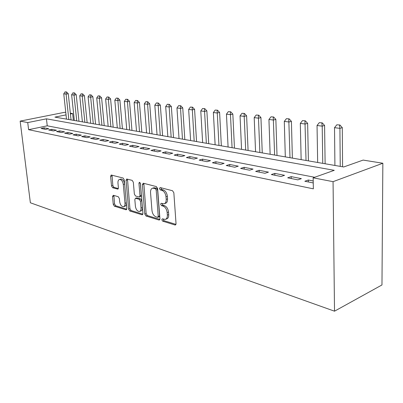 <?xml version="1.0" encoding="UTF-8"?>
<svg xmlns="http://www.w3.org/2000/svg" width="403" height="403" viewBox="0 0 403 403"><rect width="100%" height="100%" fill="white"/><g stroke="black" fill="none" stroke-linecap="round" stroke-linejoin="round"><path stroke-width="0.6" d="M161.804 219.766L162.686 221.171L174.973 224.98L175.34 225.01L176.035 223.655L173.844 192.78L172.529 190.735L160.137 187.551L159.427 188.533L160.318 189.934L161.89 190.342C164.152 191.259 165.522 193.4 165.996 196.78L166.182 199.334C166.268 201.883 165.527 203.369 163.956 203.797L161.104 203.273L160.626 204.24L161.507 205.646L163.079 206.094C165.331 207.056 166.691 209.207 167.159 212.552L167.346 215.076C167.431 217.549 166.716 218.995 165.19 219.408L162.273 218.829L161.804 219.766M163.165 219.046L164.041 220.708L175.96 224.385M160.817 187.727L161.689 189.511L163.265 189.919L161.89 190.342M161.996 203.48L162.872 205.198L164.444 205.646L163.079 206.094M113.334 195.284L112.513 196.553L113.248 204.346L114.356 206.18L125.963 209.782L126.829 208.522L124.28 179.904L123.127 178.035L111.198 175.018L110.613 176.353L111.515 185.904L112.628 187.733L117.817 189.123L118.401 187.808L117.963 183.022C117.852 180.977 118.386 179.778 119.56 179.441C121.489 179.587 122.734 181.259 123.303 184.458L124.99 203.253C125.091 205.233 124.577 206.381 123.444 206.699C121.505 206.538 120.245 204.855 119.666 201.661L119.384 198.573L118.255 196.719L113.334 195.284M314.678 177.27L47.242 125.812L28.608 129.685L27.736 122.583L20.15 121.117L30.366 202.78L334.515 311.187L381.968 284.956L382.85 163.245L363.133 160.087L343.714 166.973L54.924 117.122L66.032 114.89M28.608 129.685L313.353 188.841L313.151 177.814L333.059 181.667L334.515 311.187M144.793 214.048L146.002 215.998L158.943 220.008L159.281 220.038L159.936 218.703L157.618 188.564L156.359 186.579L143.312 183.224L142.365 184.604L144.793 214.048L146.138 213.605L147.342 215.55L159.87 219.418M142.002 214.754L129.751 210.955L128.597 209.066L126.058 180.368L126.683 179.003L132.159 180.358L133.343 182.257L134.36 194.11L135.539 196.019L139.357 197.032L139.992 195.682L138.949 183.229L139.408 182.262L140.446 183.617L142.929 213.474L142.314 214.779L142.002 214.754L142.707 214.522M313.207 180.977L308.32 180.01L304.824 181.254L313.247 182.937M287.697 177.824L297.877 179.864L301.373 178.64L291.193 176.625L287.697 177.824M271.32 174.549L281.057 176.499L284.553 175.315L274.816 173.391L271.32 174.549M255.648 171.411L264.967 173.28L268.463 172.136L259.134 170.293L255.648 171.411M240.631 168.409L249.563 170.197L253.049 169.089L244.112 167.326L240.631 168.409M226.239 165.527L234.803 167.24L238.279 166.172L229.71 164.479L226.239 165.527M212.421 162.762L220.643 164.409L224.108 163.371L215.882 161.744L212.421 162.762M199.153 160.107L207.051 161.689L210.502 160.681L202.598 159.12L199.153 160.107M186.398 157.553L193.989 159.074L197.43 158.102L189.828 156.596L186.398 157.553M174.131 155.1L181.436 156.56L184.856 155.613L177.542 154.173L174.131 155.1M162.318 152.737L169.351 154.142L172.756 153.226L165.714 151.835L162.318 152.737M150.939 150.455L157.714 151.815L161.104 150.924L154.314 149.578L150.939 150.455M139.972 148.264L146.506 149.568L149.871 148.702L143.327 147.407L139.972 148.264M129.388 146.143L135.69 147.407L139.04 146.561L132.723 145.317L129.388 146.143M119.177 144.103L125.262 145.317L128.587 144.496L122.487 143.292L119.177 144.103M109.309 142.128L115.187 143.302L118.492 142.501L112.598 141.337L109.309 142.128M99.778 140.219L105.455 141.357L108.739 140.576L103.042 139.448L99.778 140.219M90.554 138.375L96.05 139.473L99.309 138.713L93.803 137.625L90.554 138.375M81.638 136.587L86.952 137.65L90.191 136.909L84.862 135.856L81.638 136.587M73.003 134.859L78.147 135.892L81.366 135.166L76.202 134.149L73.003 134.859M64.636 133.186L69.623 134.184L72.817 133.479L67.815 132.491L64.636 133.186M56.536 131.564L61.367 132.532L64.535 131.841L59.689 130.884L56.536 131.564M48.677 129.993L53.362 130.93L56.506 130.255L51.806 129.328L48.677 129.993M48.723 128.718L44.164 127.816L41.056 128.466L45.599 129.378L48.723 128.718M20.15 121.117L64.717 112.291L65.77 112.457M70.334 113.188L72.646 113.56L70.419 114.009M73.356 120.301L72.646 113.56M313.151 177.814L334.268 170.323L46.436 118.825L27.736 122.583M333.059 181.667L382.85 163.245M47.242 125.812L46.436 118.825M308.32 180.01L308.36 181.96M291.193 176.625L291.243 178.534M274.816 173.391L274.876 175.26M259.134 170.293L259.205 172.126M244.112 167.326L244.193 169.119M229.71 164.479L229.796 166.238M215.882 161.744L215.973 163.472M202.598 159.12L202.699 160.817M189.828 156.596L189.934 158.263M177.542 154.173L177.652 155.805M165.714 151.835L165.829 153.437M154.314 149.578L154.435 151.155M143.327 147.407L143.448 148.959M132.723 145.317L132.854 146.838M122.487 143.292L122.618 144.788M112.598 141.337L112.734 142.813M103.042 139.448L103.183 140.899M93.803 137.625L93.944 139.05M84.862 135.856L85.003 137.262M76.202 134.149L76.348 135.529M67.815 132.491L67.961 133.851M59.689 130.884L59.835 132.224M51.806 129.328L51.957 130.648M44.164 127.816L44.315 129.121M165.789 219.202L166.545 218.945C168.071 218.527 168.797 217.086 168.711 214.618L167.346 215.076M164.444 205.646C166.696 206.608 168.056 208.754 168.525 212.094L168.711 214.618M164.515 203.621L165.326 203.354C166.897 202.926 167.638 201.44 167.557 198.896L166.182 199.334M163.265 189.919C165.527 190.831 166.897 192.972 167.371 196.342L167.557 198.896M143.826 183.355L146.138 213.605M157.533 217.318L158.223 216.401L156.183 190.009L155.301 188.624L152.717 188.151C151.16 188.584 150.44 190.075 150.541 192.614L151.966 210.492C152.43 213.736 153.745 215.847 155.916 216.824L157.533 217.318M157.89 217.298L159.12 216.879L159.578 215.948L158.223 216.401M153.614 187.879L156.671 188.206L157.553 189.591L159.578 215.948M142.874 214.169L131.081 210.532L129.751 210.955M127.494 179.159L129.927 208.643L131.081 210.532M139.498 196.986L140.707 196.614L141.342 195.269L140.33 183.103M135.403 206.296C135.992 209.595 137.317 211.323 139.378 211.489C140.566 211.162 141.11 209.988 141.02 207.978L140.456 201.213L139.257 199.289L135.448 198.261L134.829 199.591L135.403 206.296M139.781 211.358L140.718 211.056C141.906 210.724 142.455 209.555 142.365 207.545L141.02 207.978M136.657 197.888L140.607 198.87L141.801 200.795L142.365 207.545M123.792 206.593L124.774 206.286C125.907 205.963 126.421 204.82 126.32 202.84L124.99 203.253M120.613 179.144L120.905 179.063C122.829 179.209 124.079 180.876 124.648 184.07L126.32 202.84M112.024 175.179L112.84 185.526L113.953 187.35L118.336 188.564M113.888 195.445L114.563 203.943L115.671 205.772L126.784 209.202M342.59 166.782L342.288 127.65L339.915 128.356L334.52 127.68L334.913 165.457M339.925 125.006L336.827 124.794L339.925 125.006L342.288 127.65M340.243 166.374L339.915 128.356L339.528 125.121M334.52 127.68L336.827 124.794M325.12 163.764L324.581 125.454L322.204 126.139L317.04 125.494L317.665 162.48M322.254 122.865L319.272 122.668L322.254 122.865L324.581 125.454M322.758 163.356L322.204 126.139L321.856 122.98M317.04 125.494L319.272 122.668M308.401 160.878L307.64 123.358L305.257 124.018L300.316 123.404L301.147 159.628M305.348 120.824L302.482 120.633L305.348 120.824L307.64 123.358M306.028 160.47L304.95 120.93M300.316 123.404L302.482 120.633M292.377 158.112L291.414 121.348L289.027 121.988L284.296 121.399L285.314 156.893M289.163 118.865L286.397 118.684L289.163 118.865L291.414 121.348M289.994 157.699L288.765 118.971M284.296 121.399L286.397 118.684M277.007 155.457L275.859 119.419L273.476 120.044L268.937 119.474L270.131 154.273M273.647 116.991L270.977 116.82L273.647 116.991L275.859 119.419M274.624 155.049L273.249 117.092M268.937 119.474L270.977 116.82M262.252 152.913L260.937 117.575L258.56 118.18L254.202 117.631L255.557 151.755M258.761 115.193L256.182 115.026L258.761 115.193L260.937 117.575M259.87 152.5L258.363 115.288M254.202 117.631L256.182 115.026M248.082 150.465L246.611 115.797L244.238 116.386L240.052 115.863L241.553 149.337M244.465 113.465L241.976 113.303L244.465 113.465L246.611 115.797M245.694 150.052L244.072 113.56M240.052 115.863L241.976 113.303M234.455 148.113L232.843 114.094L230.476 114.664L226.451 114.16L228.088 147.014M230.733 111.802L228.325 111.651L230.733 111.802L232.843 114.094M232.073 147.7L230.34 111.898M226.451 114.16L228.325 111.651M221.348 145.851L219.605 112.452L217.242 113.011L213.373 112.523L215.126 144.778M217.524 110.205L215.192 110.059L217.524 110.205L219.605 112.452M218.965 145.438L217.131 110.296M213.373 112.523L215.192 110.059M208.724 143.669L206.86 110.875L204.507 111.414L200.78 110.951L202.649 142.622M204.815 108.669L202.553 108.533L204.815 108.669L206.86 110.875M206.346 143.261L204.422 108.755M200.78 110.951L202.553 108.533M196.558 141.569L194.589 109.354L192.246 109.883L188.654 109.435L190.624 140.546M192.569 107.188L190.382 107.057L192.569 107.188L194.589 109.354M194.186 141.161L192.181 107.274M188.654 109.435L190.382 107.057M184.831 139.544L182.755 107.888L180.428 108.402L176.962 107.969L179.033 138.546M180.771 105.762L178.65 105.636L180.771 105.762L182.755 107.888M182.468 139.136L180.383 105.848M176.962 107.969L178.65 105.636M173.517 137.594L171.351 106.478L169.028 106.976L165.688 106.558L167.844 136.612M169.391 104.387L167.331 104.266L169.391 104.387L171.351 106.478M171.159 137.186L169.003 104.468M165.688 106.558L167.331 104.266M162.59 135.705L160.339 105.112L158.031 105.601L154.807 105.198L157.039 134.748M158.409 103.057L156.409 102.941L158.409 103.057L160.339 105.112M160.243 135.302L158.026 103.138M154.807 105.198L156.409 102.941M152.037 133.887L149.709 103.798L147.412 104.271L144.299 103.883L146.606 132.945M147.805 101.778L145.866 101.667L147.805 101.778L149.709 103.798M149.699 133.479L147.422 101.853M144.299 103.883L145.866 101.667M141.836 132.124L139.438 102.523L137.156 102.992L134.144 102.614L136.516 131.207M137.559 100.538L135.675 100.433L137.559 100.538L139.438 102.523M139.509 131.721L137.181 100.614M134.144 102.614L135.675 100.433M131.967 130.421L129.504 101.294L127.237 101.747L124.326 101.385L126.759 129.519M127.655 99.34L125.822 99.239L127.655 99.34L129.504 101.294M129.65 130.023L127.277 99.415M124.326 101.385L125.822 99.239M122.421 128.774L119.898 100.105L117.641 100.549L114.825 100.196L117.313 127.892M118.074 98.181L116.286 98.085L118.074 98.181L119.898 100.105M120.114 128.376L117.696 98.256M114.825 100.196L116.286 98.085M113.178 127.177L110.598 98.952L108.357 99.39L105.631 99.047L108.17 126.31M108.8 97.058L107.062 96.967L108.8 97.058L110.598 98.952M110.885 126.779L108.357 99.39L108.427 97.133M105.631 99.047L107.062 96.967M104.226 125.63L101.596 97.838L99.37 98.261L96.725 97.934L99.314 124.784M99.818 95.974L98.125 95.884L99.818 95.974L101.596 97.838M101.944 125.237L99.37 98.261L99.45 96.045M96.725 97.934L98.125 95.884M95.546 124.134L92.871 96.76L90.66 97.173L88.101 96.851L90.73 123.303M91.118 94.922L89.466 94.836L91.118 94.922L92.871 96.76M93.279 123.741L90.66 97.173L90.751 94.992M88.101 96.851L89.466 94.836M87.134 122.678L84.413 95.713L82.217 96.116L79.734 95.808L82.403 121.862M82.686 93.904L81.079 93.818L82.686 93.904L84.413 95.713M84.877 122.29L82.217 96.116L82.318 93.97M79.734 95.808L81.079 93.818M78.968 121.273L76.212 94.695L74.031 95.093L71.623 94.791L74.328 120.472M74.505 92.912L72.938 92.831L74.505 92.912L76.212 94.695M76.726 120.885L74.031 95.093L74.142 92.977M71.623 94.791L72.938 92.831M71.049 119.903L68.258 93.708L66.092 94.101L63.755 93.808L66.49 119.117M66.571 91.955L65.039 91.879L66.571 91.955L68.258 93.708M68.817 119.52L66.092 94.101L66.208 92.02M63.755 93.808L65.039 91.879M164.041 220.708L162.686 221.171M161.689 189.511L160.318 189.934M162.872 205.198L161.507 205.646M168.525 212.094L167.159 212.552M167.371 196.342L165.996 196.78M175.819 224.683L174.973 224.98M143.73 184.201L142.365 184.604M159.714 219.746L158.943 220.008M147.342 215.55L146.002 215.998M157.553 189.591L156.183 190.009M156.671 188.206L155.301 188.624M155.044 187.783L153.674 188.201M129.927 208.643L128.597 209.066M127.408 179.98L126.058 180.368M141.342 195.269L139.992 195.682M140.224 182.856L138.949 183.229M141.801 200.795L140.456 201.213M140.607 198.87L139.257 199.289M137.08 197.868L135.735 198.281M124.648 184.07L123.303 184.458M118.139 188.942L117.555 189.108M113.953 187.35L112.628 187.733M112.84 185.526L111.515 185.904M111.948 175.985L110.613 176.353M126.607 209.58L125.963 209.782M115.671 205.772L114.356 206.18M114.563 203.943L113.248 204.346M113.837 196.155L112.513 196.553M154.082 187.733L152.717 188.151M136.793 197.848L135.448 198.261M120.905 179.063L119.56 179.441"/></g></svg>
